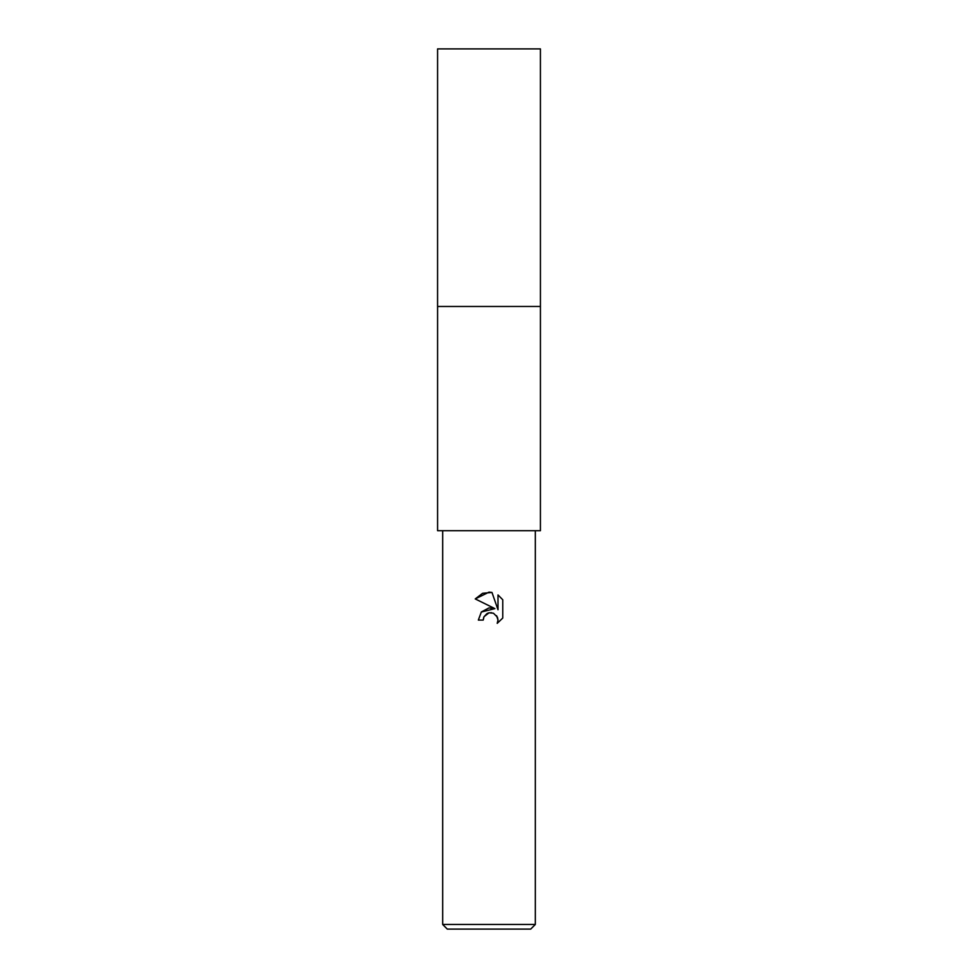 <?xml version="1.0" encoding="UTF-8"?>
<svg xmlns="http://www.w3.org/2000/svg" width="978" height="978" viewBox="0 0 978 978"><rect width="100%" height="100%" fill="white"/><g stroke="black" fill="none" stroke-linecap="round" stroke-linejoin="round"><path stroke-width="1.47" d="M489 306.481L540.431 306.469L540.418 530.699L437.582 530.699L437.582 306.481L489 306.481M489 612.815L483.988 616.727L483.205 620.076L478.34 620.076L481.359 611.959L489 607.9L494.905 608.622L475.235 598.927L489 592.142L491.983 592.46L497.998 609.759L497.998 594.942L502.765 599.771L502.765 618.047L497.227 623.341L498.01 620.04L497.447 617.204L493.45 613.206L489 612.815L491.677 612.717M535.321 924.467L530.699 929.1L447.301 929.1L442.679 924.467L535.321 924.467L535.321 530.699M483.205 620.076L483.707 617.375M496.592 615.688L498.01 620.04L497.227 623.341L502.765 618.047M494.905 608.622L481.31 612.02M483.988 616.727L487.007 613.573M487.777 613.194L488.817 612.864M502.765 599.771L497.998 594.942M491.983 592.46L482.631 593.279L475.235 598.927M437.569 306.469L437.582 48.9L540.418 48.9L540.431 306.469L437.569 306.469M442.679 530.699L442.679 924.467"/></g></svg>

